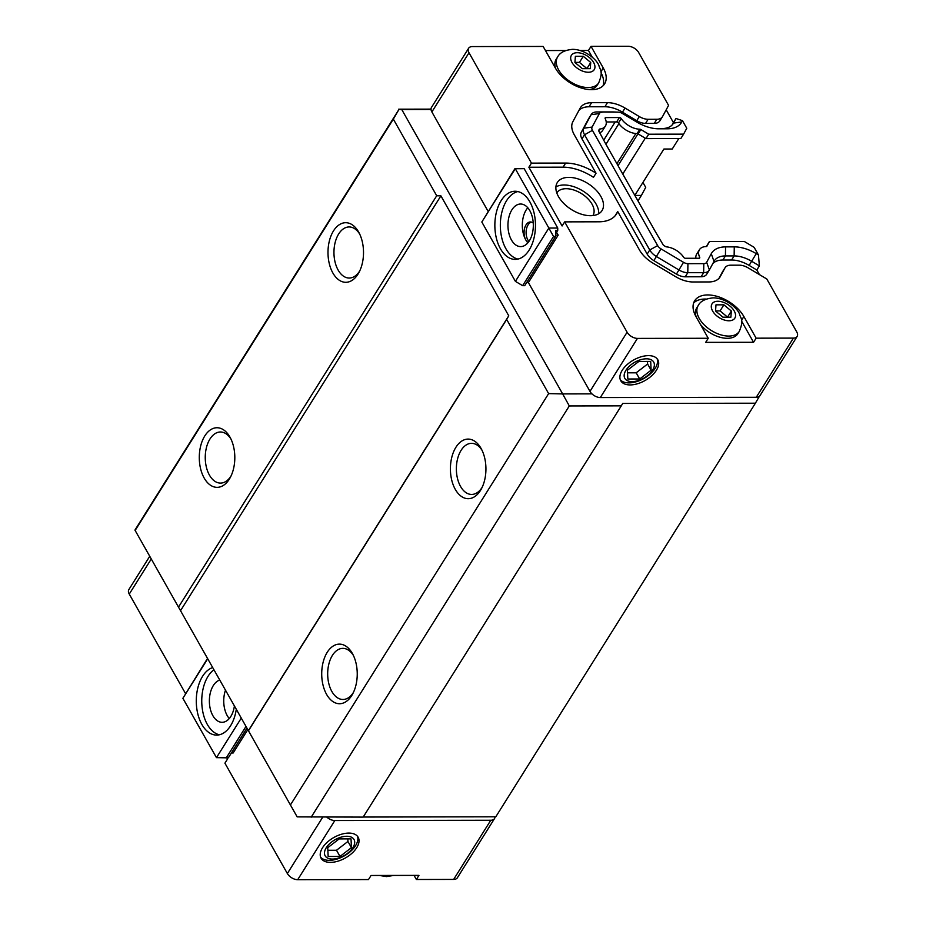 <?xml version="1.0" encoding="UTF-8"?>
<svg xmlns="http://www.w3.org/2000/svg" width="926" height="926" viewBox="0 0 926 926"><rect width="100%" height="100%" fill="white"/><g stroke="black" fill="none" stroke-linecap="round" stroke-linejoin="round"><path stroke-width="1.39" d="M226.812 757.862L227.495 759.077L224.914 763.174L287.361 873.531A8.519 4.966 -147.9 0 0 297.697 879.7L368.49 879.573L371.06 875.475L418.946 875.383L416.364 879.492L414.049 875.394M185.582 693.655L129.258 594.087A8.519 4.966 -147.9 0 1 128.876 589.538L149.734 556.306M564.675 221.87L627.11 332.226A8.519 4.966 32.1 0 0 637.447 338.395L708.251 338.268L696.005 316.623A29.806 17.397 -147.9 0 1 694.697 300.73A29.806 17.397 -147.9 0 1 718.31 296.737A29.806 17.397 -147.9 0 1 743.879 316.542L756.125 338.175L793.408 338.106A8.519 4.966 32.1 0 0 797.124 336.462A8.519 4.966 32.1 0 0 796.742 331.913L766.809 279.004L748.173 267.88A12.779 7.454 32.1 0 0 739.388 265.183L730.672 265.195A12.779 7.454 32.1 0 0 725.104 267.683A12.779 7.454 32.1 0 0 724.954 267.927L720.335 276.492A25.546 14.909 -147.9 0 1 720.046 276.978A25.546 14.909 -147.9 0 1 708.899 281.944L693.042 281.979A25.546 14.909 -147.9 0 1 675.459 276.573L652.911 263.111A25.546 14.909 -147.9 0 1 639.484 250.008L617.723 211.556A40.455 23.613 -147.9 0 1 616.531 213.941A40.455 23.613 -147.9 0 1 598.879 221.8L564.675 221.87L562.105 225.967L528.873 167.236L531.443 163.126L565.647 163.069A40.455 23.613 -147.9 0 1 596.043 173.231L574.282 134.779A25.546 14.909 -147.9 0 1 572.881 121.653L580.162 108.145A25.546 14.909 -147.9 0 1 580.452 107.647A25.546 14.909 -147.9 0 1 591.598 102.682L607.468 102.659A25.546 14.909 -147.9 0 1 625.05 108.064L639.334 116.583A12.779 7.454 32.1 0 0 648.131 119.292L656.835 119.28A12.779 7.454 32.1 0 0 662.403 116.792A12.779 7.454 32.1 0 0 662.553 116.549L668.572 105.379L638.639 52.469A8.519 4.966 32.1 0 0 628.303 46.3L591.031 46.369L603.266 68.003A29.806 17.397 -147.9 0 1 604.574 83.896A29.806 17.397 -147.9 0 1 580.961 87.889A29.806 17.397 -147.9 0 1 555.392 68.096L543.145 46.45L472.353 46.578A8.519 4.966 32.1 0 0 468.637 48.233A8.519 4.966 32.1 0 0 469.007 52.77L531.443 163.126M528.873 167.236L563.077 167.166A40.455 23.613 -147.9 0 1 593.473 177.341L596.043 173.231M722.685 271.538A12.779 7.454 32.1 0 0 722.535 271.781A12.779 7.454 32.1 0 0 722.384 272.024L718.946 278.39M712.812 263.574A25.546 14.909 -147.9 0 1 722.859 260.021L731.563 260.009A25.546 14.909 -147.9 0 1 749.146 265.415L756.82 269.998L759.389 265.889L751.715 261.317A25.546 14.909 32.1 0 0 734.133 255.912L725.428 255.923A25.546 14.909 32.1 0 0 714.282 260.889A25.546 14.909 32.1 0 0 713.992 261.387L709.374 269.941A12.779 7.454 -147.9 0 1 709.235 270.195A12.779 7.454 -147.9 0 1 703.656 272.672L687.787 272.695A12.779 7.454 -147.9 0 1 679.001 269.998L656.465 256.548A12.779 7.454 -147.9 0 1 649.739 249.997L584.549 134.756A12.779 7.454 -147.9 0 1 583.843 128.193L591.124 114.685A12.779 7.454 -147.9 0 1 591.274 114.442A12.779 7.454 -147.9 0 1 596.853 111.953L612.711 111.93A12.779 7.454 -147.9 0 1 613.278 111.942L618.383 112.173A6.389 3.727 -147.9 0 1 622.492 113.528L636.775 122.047A31.935 18.636 -147.9 0 0 657.333 128.772A31.935 18.636 -147.9 0 0 658.756 128.807L667.461 128.795A31.935 18.636 -147.9 0 0 681.756 121.966L682.462 120.658L686.768 128.263L683.596 134.143L648.709 134.212L640.873 129.536A1.528 0.891 -147.9 0 0 639.843 129.212A16.008 9.341 -147.9 0 1 621.219 118.574L618.452 122.961A16.008 9.341 32.1 0 0 637.088 133.61L639.843 129.212M588.855 118.308A12.779 7.454 32.1 0 0 588.705 118.54A12.779 7.454 32.1 0 0 588.554 118.783L581.273 132.291A12.779 7.454 32.1 0 0 581.968 138.854L647.17 254.094A12.779 7.454 32.1 0 0 653.883 260.646L676.431 274.096A12.779 7.454 32.1 0 0 685.217 276.805L701.086 276.77A12.779 7.454 32.1 0 0 706.654 274.293A12.779 7.454 32.1 0 0 706.804 274.038M654.832 128.564L662.078 128.552A25.546 14.909 32.1 0 0 673.225 123.586A25.546 14.909 32.1 0 0 673.515 123.089L676.003 118.493L682.462 120.658M666.188 109.8L673.422 122.591L676.003 118.493M673.422 122.591L672.126 124.998M578.981 110.333A25.546 14.909 -147.9 0 1 589.029 106.779L604.886 106.756A25.546 14.909 -147.9 0 1 622.48 112.162L636.764 120.693A12.779 7.454 32.1 0 0 645.549 123.389L654.254 123.378A12.779 7.454 32.1 0 0 659.833 120.889A12.779 7.454 32.1 0 0 659.972 120.646M617.723 211.556L615.153 215.654A40.455 23.613 -147.9 0 1 615.061 215.885M756.82 269.998L759.424 274.594M590.533 215.7A26.403 15.406 32.1 0 0 602.05 210.572A26.403 15.406 32.1 0 0 587.883 183.487A26.403 15.406 32.1 0 0 557.325 182.503A26.403 15.406 32.1 0 0 563.899 203.57A26.403 15.406 32.1 0 0 590.533 215.7M759.389 265.889L758.44 254.939L754.134 247.335L744.319 241.478L709.432 241.536L706.897 246.235A1.528 0.891 -147.9 0 1 706.885 246.258A1.528 0.891 -147.9 0 1 706.237 246.559A16.008 9.341 -147.9 0 0 699.466 249.661A16.008 9.341 -147.9 0 0 699.674 257.243A1.528 0.891 -147.9 0 1 699.686 257.972A1.528 0.891 -147.9 0 1 699.014 258.261L685.448 258.285A1.528 0.891 -147.9 0 1 683.643 257.266A15.673 9.144 -147.9 0 0 666.488 246.872A1.528 0.891 -147.9 0 1 665.562 246.547L663.41 245.274L655.133 231.234L606.16 144.688L598.555 130.647L599.249 129.362A1.528 0.891 -147.9 0 1 599.272 129.327A1.528 0.891 -147.9 0 1 599.817 129.038L598.682 130.855M326.832 817.172A8.519 4.966 32.1 0 0 334.83 820.529L490.792 820.251A8.519 4.966 32.1 0 0 494.507 818.596L457.363 877.767A8.519 4.966 -147.9 0 1 453.647 879.422L416.364 879.492M653.883 260.646L660.99 248.862A6.389 3.727 -147.9 0 1 657.634 245.587L592.432 130.358A6.389 3.727 -147.9 0 1 592.084 127.07L583.843 128.193L581.273 132.291M660.99 248.862L683.527 262.313L676.431 274.096M685.217 276.805L687.787 272.695L687.925 263.667A6.389 3.727 -147.9 0 1 683.527 262.313M687.925 263.667L703.795 263.644L703.656 272.672L701.086 276.77M709.374 269.941L706.654 262.278A6.389 3.727 -147.9 0 1 703.795 263.644M706.654 262.278L711.272 253.712A31.935 18.636 -147.9 0 1 725.567 246.895L734.272 246.872A31.935 18.636 -147.9 0 1 756.253 253.631L758.44 254.939M605.199 118.609L605.847 117.579A1.528 0.891 -147.9 0 0 605.176 117.88A1.528 0.891 -147.9 0 0 605.199 118.609A15.673 9.144 -147.9 0 1 605.407 126.063A15.673 9.144 -147.9 0 1 599.817 129.038M605.847 117.579L619.413 117.556A1.528 0.891 -147.9 0 1 621.219 118.574M612.711 111.93L618.093 112.173A6.389 3.727 -147.9 0 1 618.383 112.173M618.093 112.173L596.853 111.953M588.554 118.783L591.124 114.685L599.365 113.562A6.389 3.727 -147.9 0 1 602.224 112.196M599.365 113.562L592.084 127.07M637.088 133.61A1.528 0.891 32.1 0 1 638.118 133.934L645.954 138.599L680.841 138.541L683.596 134.143M618.452 122.961A1.528 0.891 32.1 0 0 616.647 121.943L619.413 117.556M606.217 121.966L616.647 121.943M599.77 132.788A15.673 9.144 32.1 0 0 602.652 130.45L605.407 126.063M699.466 249.661L696.711 254.06A16.008 9.341 32.1 0 0 695.889 258.273M709.432 241.536L706.341 246.547M645.954 138.599L648.709 134.212M556.815 192.932A21.298 12.42 -147.9 0 1 556.873 192.828A21.298 12.42 -147.9 0 1 566.168 188.696A21.298 12.42 -147.9 0 1 587.64 198.488A21.298 12.42 -147.9 0 1 592.941 215.469A21.298 12.42 -147.9 0 1 592.883 215.573M598.682 213.767A26.403 15.406 32.1 0 0 583.102 191.103A26.403 15.406 32.1 0 0 555.913 186.925M590.719 62.47L590.267 68.663L582.373 68.674L574.93 62.493L575.37 56.312L583.276 56.289L590.719 62.47L586.887 68.663M583.276 56.289L579.445 62.389L586.899 68.559M574.93 62.389L579.445 62.389M731.332 311.009L730.88 317.19L722.986 317.201L715.543 311.032L715.995 304.839L723.889 304.828L731.332 311.009L727.5 317.201M723.889 304.828L720.069 310.916L727.512 317.097M715.543 310.928L720.069 310.916M739.33 331.358C744.145 319.47 740.684 318.799 739.538 314.145C737.652 308.578 726.181 297.952 713.217 297.871C705.415 298.623 700.415 301.181 698.204 305.557A24.273 14.168 -147.9 0 0 711.237 330.455A24.273 14.168 -147.9 0 0 739.33 331.358L737.929 333.591A24.273 14.168 -147.9 0 1 721.018 337.504A24.273 14.168 -147.9 0 1 700.426 324.447M696.202 316.981A24.273 14.168 -147.9 0 1 696.815 307.779L698.204 305.557M598.717 82.831C603.532 70.943 600.071 70.272 598.925 65.619C597.038 60.04 585.568 49.425 572.604 49.333C564.802 50.085 559.802 52.643 557.591 57.018A24.273 14.168 -147.9 0 0 570.624 81.916A24.273 14.168 -147.9 0 0 598.717 82.831L597.316 85.053A24.273 14.168 -147.9 0 1 589.306 89.602M555.588 68.431A24.273 14.168 -147.9 0 1 556.19 59.241L557.591 57.018M356.718 847.707A21.298 11.749 -29.5 0 1 337.77 861.226A21.298 11.749 -29.5 0 1 321.09 858.217A21.298 11.749 -29.5 0 1 333.835 837.509A21.298 11.749 -29.5 0 1 358.154 837.243A21.298 11.749 -29.5 0 1 356.718 847.707M580.139 50.479L588.45 50.467L591.031 46.369M588.45 50.467L592.281 57.227M601.032 72.714A29.806 17.397 -147.9 0 1 603.046 85.794M545.46 50.548L565.763 50.513M693.655 302.941A29.806 17.397 -147.9 0 1 706.307 299.063M756.125 338.175L753.556 342.284L705.67 342.365L708.251 338.268M741.645 321.229L753.556 342.284M528.931 241.454A10.649 6.343 89.9 0 1 528.075 224.879A10.649 6.343 89.9 0 1 531.408 222.101M528.109 242.543A10.649 6.343 89.9 0 1 525.806 239.938A10.649 6.343 89.9 0 1 526.026 224.891A10.649 6.343 89.9 0 1 530.378 221.962A10.649 6.343 89.9 0 1 533.249 223.108M527.843 242.855A21.298 12.686 89.9 0 1 525.806 239.938A21.298 12.686 89.9 0 1 526.246 209.832A21.298 12.686 89.9 0 1 527.785 207.748M511.881 209.866A21.298 12.686 89.9 0 1 520.586 204.021A21.298 12.686 89.9 0 1 533.318 225.296A21.298 12.686 89.9 0 1 520.667 246.605A21.298 12.686 89.9 0 1 508.86 233.213A21.298 12.686 89.9 0 1 511.881 209.866M517.831 191.566A34.065 20.303 -90.1 0 0 500.329 225.354A34.065 20.303 -90.1 0 0 517.958 259.083M529.151 250.055A34.065 20.303 89.9 0 1 515.215 259.396A34.065 20.303 89.9 0 1 494.854 225.365A34.065 20.303 89.9 0 1 515.099 191.254A34.065 20.303 89.9 0 1 534.001 212.702A34.065 20.303 89.9 0 1 529.151 250.055M229.266 718.553A21.298 12.686 89.9 0 1 225.481 690.183M234.405 705.959A21.298 12.686 89.9 0 1 222.09 722.303A21.298 12.686 89.9 0 1 210.283 708.911A21.298 12.686 89.9 0 1 213.316 685.553A21.298 12.686 89.9 0 1 219.751 680.066M213.929 669.764A34.065 20.303 -90.1 0 0 201.949 705.693A34.065 20.303 -90.1 0 0 219.381 734.781M236.292 709.281A34.065 20.303 89.9 0 1 230.574 725.752A34.065 20.303 89.9 0 1 216.649 735.094A34.065 20.303 89.9 0 1 196.381 704.292A34.065 20.303 89.9 0 1 212.691 667.577M515.284 168.706L524.174 168.682L515.284 168.706L548.863 228.051L557.753 228.039L557.718 230.447L555.669 230.447L555.577 236.466L553.528 236.477L548.863 228.051L515.4 281.365L481.821 222.008L515.284 168.706M555.577 236.466L524.695 285.683L522.634 285.683L553.528 236.477M522.634 285.683L515.4 281.365M481.821 222.008L515.053 168.463M557.753 228.039L524.174 168.682M241.281 718.101L216.464 757.642L228.317 757.862L246.964 728.16M207.517 658.432L182.885 698.297L207.702 658.756M245.992 726.435L226.268 757.862M216.464 757.642L182.885 698.297M231.373 753L233.144 753L247.809 729.642M555.612 233.792L557.718 230.447M556.572 232.264L558.193 235.123L555.6 235.135M558.193 235.123L528.41 282.58L526.628 282.58M297.165 816.882L134.93 530.089L297.165 816.882L363.166 817.102L621.288 405.854L569.305 405.947L562.649 393.92L591.945 393.863A8.519 4.966 -147.9 0 1 589.978 391.385L528.41 282.58M488.118 211.371L431.875 111.942A8.519 4.966 -147.9 0 1 431.041 109.465L401.745 109.523L562.649 393.92L548.632 393.608L506.661 319.412L508.756 315.801L440.903 195.861L436.702 195.768L393.33 119.107L398.944 109.465L401.745 109.523M634.819 195.351L663.896 149.04L672.23 149.028L678.816 138.541M622.77 174.053L645.272 138.206M339.182 838.898L351.023 838.875L351.44 847.649L339.992 856.446L328.151 856.469L327.735 847.695L339.182 838.898M339.992 856.446L336.497 850.265L327.862 850.276M351.44 847.649L347.933 841.468L336.497 850.265M347.817 838.875L347.933 841.468M638.859 361.441L650.7 361.418L651.117 370.192L639.669 379L627.828 379.012L627.411 370.238L638.859 361.441M639.669 379L636.174 372.808L627.539 372.831M651.117 370.192L647.61 364.011L636.174 372.808M647.494 361.429L647.61 364.011M357.482 836.282A21.298 11.749 -29.5 0 1 355.572 845.658A21.298 11.749 -29.5 0 1 337.585 858.877A21.298 11.749 -29.5 0 1 320.604 857.14M352.899 847.649A16.575 9.144 -29.5 0 1 326.739 857.557A16.575 9.144 -29.5 0 1 339.124 837.81A16.575 9.144 -29.5 0 1 352.899 847.649M657.159 358.825A21.298 11.749 -29.5 0 1 655.249 368.212A21.298 11.749 -29.5 0 1 637.262 381.431A21.298 11.749 -29.5 0 1 620.281 379.695M656.395 370.25A21.298 11.749 -29.5 0 1 637.447 383.769A21.298 11.749 -29.5 0 1 620.767 380.76A21.298 11.749 -29.5 0 1 633.511 360.052A21.298 11.749 -29.5 0 1 657.83 359.797A21.298 11.749 -29.5 0 1 656.395 370.25M652.575 370.192A16.575 9.144 -29.5 0 1 626.416 380.1A16.575 9.144 -29.5 0 1 638.801 360.353A16.575 9.144 -29.5 0 1 652.575 370.192M494.507 818.596A8.519 4.966 32.1 0 0 494.97 816.801M591.945 393.863A8.519 4.966 32.1 0 0 600.314 397.555L756.264 397.277A8.519 4.966 32.1 0 0 759.98 395.622L797.124 336.462M468.637 48.233L431.493 107.404A8.519 4.966 32.1 0 0 431.041 109.465M353.396 655.446A25.546 15.221 -90.1 0 0 342.851 648.374A25.546 15.221 -90.1 0 0 327.677 673.954A25.546 15.221 -90.1 0 0 342.944 699.477A25.546 15.221 -90.1 0 0 353.396 692.474A25.546 15.221 -90.1 0 0 353.454 692.359M351.718 695.565A29.806 17.768 89.9 0 1 326.519 694.268A29.806 17.768 89.9 0 1 327.434 651.985A29.806 17.768 89.9 0 1 352.621 653.918A29.806 17.768 89.9 0 1 352.69 693.898A29.806 17.768 89.9 0 1 351.718 695.565M482.087 450.406A25.546 15.221 -90.1 0 0 471.554 443.334A25.546 15.221 -90.1 0 0 456.368 468.915A25.546 15.221 -90.1 0 0 471.635 494.438A25.546 15.221 -90.1 0 0 482.087 487.435A25.546 15.221 -90.1 0 0 482.157 487.319M480.42 490.525A29.806 17.768 89.9 0 1 455.21 489.229A29.806 17.768 89.9 0 1 456.124 446.945A29.806 17.768 89.9 0 1 481.312 448.879A29.806 17.768 89.9 0 1 481.393 488.847A29.806 17.768 89.9 0 1 480.42 490.525M230.968 439.063A25.546 15.221 -90.1 0 0 220.423 431.991A25.546 15.221 -90.1 0 0 205.248 457.571A25.546 15.221 -90.1 0 0 220.515 483.094A25.546 15.221 -90.1 0 0 230.968 476.08A25.546 15.221 -90.1 0 0 231.037 475.976M229.301 479.182A29.806 17.768 89.9 0 1 204.09 477.885A29.806 17.768 89.9 0 1 205.005 435.602A29.806 17.768 89.9 0 1 230.192 437.535A29.806 17.768 89.9 0 1 230.273 477.503A29.806 17.768 89.9 0 1 229.301 479.182M359.658 234.023A25.546 15.221 -90.1 0 0 349.125 226.951A25.546 15.221 -90.1 0 0 333.95 252.52A25.546 15.221 -90.1 0 0 349.218 278.043A25.546 15.221 -90.1 0 0 359.658 271.04A25.546 15.221 -90.1 0 0 359.728 270.936M357.992 274.142A29.806 17.768 89.9 0 1 332.793 272.846A29.806 17.768 89.9 0 1 333.707 230.562A29.806 17.768 89.9 0 1 358.894 232.495A29.806 17.768 89.9 0 1 358.964 272.464A29.806 17.768 89.9 0 1 357.992 274.142M248.527 730.672L506.661 319.412M248.434 730.568L508.756 315.801M398.944 109.465L134.93 530.089M290.498 804.856L548.632 393.608M135.196 530.355L393.33 119.107M398.678 109.187L431.03 109.129M363.212 817.033L495.792 816.801L755.396 403.204L622.7 403.435L621.288 405.854M759.424 396.282L755.396 403.204M634.877 195.432L641.382 195.421L645.723 187.376L642.933 182.434M311.182 817.195L569.305 405.947M180.57 610.628L440.903 195.861M178.568 607.016L436.702 195.768M637.956 200.884L641.382 195.421M565.647 163.069L563.077 167.166M724.954 267.927L722.384 272.024M720.335 276.492L719.733 277.453M756.253 253.631L749.146 265.415M734.272 246.872L734.133 255.912L731.563 260.009M725.567 246.895L725.428 255.923L722.859 260.021M657.634 245.587L649.739 249.997L647.17 254.094M592.432 130.358L584.549 134.756L581.968 138.854M681.756 121.966L673.515 123.089L672.913 124.061M656.835 119.28L654.254 123.378M648.131 119.292L645.549 123.389M639.334 116.583L636.764 120.693M625.05 108.064L622.48 112.162M607.468 102.659L604.886 106.756M591.598 102.682L589.029 106.779M713.992 261.387L711.272 253.712M699.026 258.261L699.674 257.243M638.118 133.934L640.873 129.536M662.078 128.552L667.461 128.795M655.955 128.679L658.756 128.807M717.905 301.251A13.462 7.848 -147.9 0 1 735.557 315.882A13.462 7.848 -147.9 0 1 716.84 315.916A13.462 7.848 -147.9 0 1 717.905 301.251M577.292 52.713A13.462 7.848 -147.9 0 1 594.943 67.355A13.462 7.848 -147.9 0 1 576.227 67.39A13.462 7.848 -147.9 0 1 577.292 52.713M490.792 820.251L453.647 879.422M334.83 820.529L297.697 879.7M603.266 68.003L600.916 71.753M743.879 316.542L741.529 320.292M322.723 817.172L287.361 873.531M151.262 559.015L129.258 594.087M600.314 397.555L637.447 338.395M589.978 391.385L627.11 332.226M431.875 111.942L469.007 52.77M618.012 165.65L637.968 133.853M616.913 163.705L635.849 133.541M606.113 144.005L618.915 123.633M603.833 139.965L615.142 121.954M756.264 397.277L793.408 338.106M725.104 267.683L722.535 271.781M709.235 270.195L706.654 274.293M591.274 114.442L588.705 118.54M662.403 116.792L659.833 120.889M393.758 875.429L386.524 876.598L379.382 875.452"/></g></svg>
